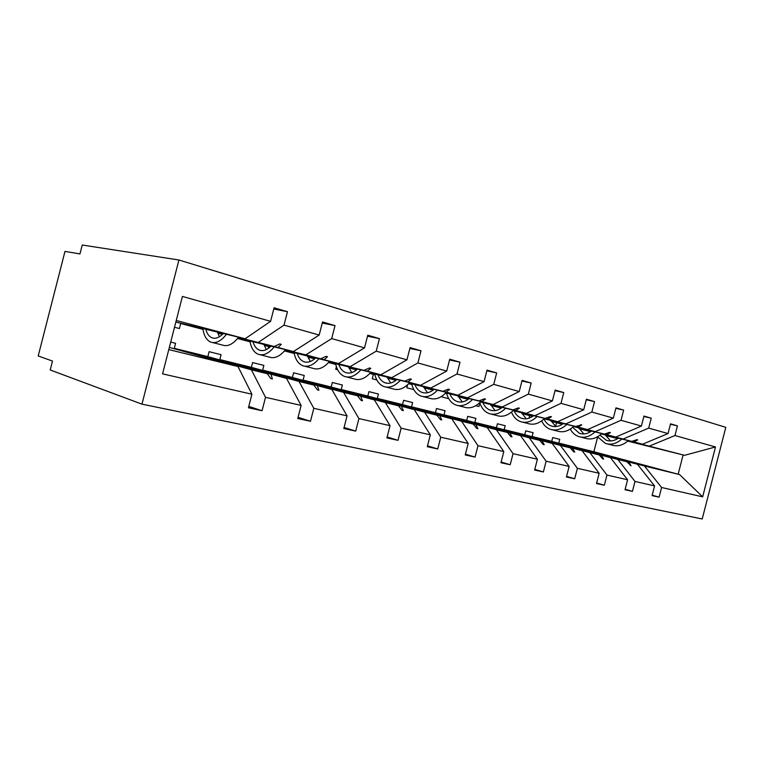 <?xml version="1.0" encoding="UTF-8"?>
<svg xmlns="http://www.w3.org/2000/svg" width="764" height="764" viewBox="0 0 764 764"><rect width="100%" height="100%" fill="white"/><g stroke="black" fill="none" stroke-linecap="round" stroke-linejoin="round"><path stroke-width="1.15" d="M141.97 404.156L50.214 369.986L52.506 361.066L38.2 355.976L64.988 251.404L79.943 253.944L82.235 245.015L178.919 259.999L141.97 404.156L702.221 518.985L725.8 427.334L178.919 259.999M627.712 441.114L684.525 455.315L715.496 446.969L702.66 496.848L661.595 487.499L644.424 465.983L558.78 443.091L559.745 439.338L552.697 437.581L551.732 441.353L637.405 464.264L562.17 444.381L626.671 461.637L617.856 459.479L634.989 481.435L632.439 491.357L625.153 489.227M652.189 495.158L659.112 497.163L652.064 495.626L654.567 485.894L637.405 464.264M670.42 424.259L677.448 425.854L670.534 423.829L668.032 433.57L648.703 428.107L623.118 439.033L601.65 433.685M601.402 433.923L642.572 444.19L668.032 433.57M591.107 431.354L578.921 428.317M562.419 424.201L556.517 422.731L555.571 426.427M617.856 459.479L532.136 436.521L533.119 432.682L525.737 430.839L524.744 434.706L610.474 457.674L534.638 437.6L599.167 454.905L589.884 452.632L606.96 475.055L604.343 485.236L596.655 482.982M632.439 491.357L625.019 489.743L627.588 479.754L610.474 457.674M643.851 416.514L651.253 418.185L643.966 416.055L641.397 426.045L621.036 420.296L595.28 431.65L573.774 426.293M573.506 426.56L615.765 437.075L641.397 426.045M562.858 423.905L551.035 420.964M532.632 416.38L529.643 415.635L528.984 418.204M589.884 452.632L504.183 429.635L505.195 425.701L497.45 423.772L496.428 427.725L582.101 450.731L505.701 430.485L570.192 447.819L560.413 445.422L577.383 468.322L574.69 478.78L566.582 476.392M604.343 485.236L596.512 483.536L599.148 473.279L582.101 450.731M615.841 408.358L623.653 410.106L615.965 407.861L613.33 418.118L591.842 412.054L565.952 423.867L544.407 418.519M544.13 418.796L587.535 429.597L613.33 418.118M533.091 416.055L521.707 413.228M560.413 445.422L474.845 422.406L475.876 418.376L467.74 416.342L466.699 420.401L552.2 443.416L475.275 422.998L539.623 440.341L529.29 437.81L546.126 461.198L543.357 471.961L534.781 469.411M574.69 478.78L566.43 476.984L569.132 466.441L552.2 443.416M586.274 399.744L594.535 401.587L586.418 399.209L583.706 409.752L560.996 403.344L534.981 415.654L513.456 410.316M513.15 410.621L557.777 421.699L583.706 409.752M501.709 407.785L490.813 405.082M529.29 437.81L444.008 414.814L445.068 410.679L436.502 408.53L435.432 412.694L520.618 435.69L443.225 415.11L507.325 432.434L496.39 429.76L513.045 453.673L510.199 464.751L501.127 462.019M543.357 471.961L534.619 470.061L537.407 459.221L520.618 435.69M555.027 390.652L563.765 392.572L555.18 390.06L552.391 400.909L528.354 394.119L502.244 406.973L480.757 401.654M480.441 401.998L526.348 413.362L552.391 400.909M468.552 399.047L458.228 396.497M446.692 393.641L445.402 393.317M496.39 429.76L411.548 406.811L412.636 402.571L403.612 400.307L402.513 404.586L487.212 427.515L409.428 406.801L473.145 424.068L461.561 421.241L477.987 445.689L475.055 457.092L465.429 454.179M510.199 464.751L500.945 462.736L503.81 451.572L487.212 427.515M521.936 381.026L531.2 383.041L522.099 380.386L519.234 391.55L493.745 384.349L467.587 397.777L446.186 392.495M445.842 392.868L493.114 404.548L519.234 391.55M433.474 389.812L423.8 387.424M411.825 384.464L408.721 383.7M407.594 384.789L406.83 387.778L413.83 389.592M461.561 421.241L377.33 398.378L378.447 394.023L368.936 391.646L367.809 396.029L451.83 418.853L373.73 398.015L436.912 415.205L424.622 412.197L440.752 437.209L437.734 448.974L427.506 445.842M475.055 457.092L465.228 454.952L468.179 443.454L451.83 418.853M486.84 370.817L496.676 372.937L487.021 370.11L484.07 381.618L456.996 373.968L430.829 388.026L409.552 382.793M409.189 383.203L457.903 395.208L484.07 381.618M396.315 380.033L387.386 377.827M374.923 374.761L373.367 374.379L372.24 378.763L376.853 379.966M424.622 412.197L341.231 389.487L342.377 385.008L332.321 382.487L331.165 387.004L414.289 409.666L335.969 388.733L398.436 405.789L385.371 402.59L401.138 428.193L398.025 440.331L387.138 436.96M437.734 448.974L427.286 446.701L430.333 434.84L414.289 409.666M449.557 359.978L460.014 362.203L449.757 359.204L446.711 371.065L417.898 362.929L391.77 377.664L370.683 372.498M370.292 372.947L420.544 385.304L446.711 371.065M356.864 369.652L348.795 367.665M336.389 366.634L335.721 369.251L337.65 369.757M385.371 402.59L303.06 380.08L304.244 375.477L293.605 372.813L292.411 377.454L374.379 399.906L295.964 378.887L357.504 395.771L343.59 392.371L358.918 418.577L355.699 431.116L344.087 427.468M398.025 440.331L386.899 437.906L390.041 425.663L374.379 399.906M409.867 348.451L421.012 350.791L410.087 347.591L406.935 359.834L376.222 351.163L350.189 366.644L329.36 361.553M328.94 362.06L380.835 374.771L406.935 359.834M314.911 358.622L307.825 356.883M343.59 392.371L262.663 370.129L263.876 365.383L252.607 362.566L251.375 367.341L331.872 389.506L253.505 368.439L313.87 385.104L299.02 381.465L313.803 408.301L310.48 421.27L298.075 417.316M355.699 431.116L343.819 428.528L347.066 415.874L331.872 389.506M367.522 336.16L379.441 338.624L367.771 335.205L364.523 347.859L331.691 338.586L305.839 354.878L285.354 349.893M284.896 350.466L338.538 363.549L364.523 347.859M270.217 346.885L264.258 345.433M299.02 381.465L219.822 359.567L221.073 354.687L209.107 351.688L207.837 356.616L286.51 378.4L208.362 357.342L267.266 373.701L251.375 369.805L174.307 348.355L207.837 356.616M310.48 421.27L297.769 418.51L301.131 405.417L286.51 378.4M322.265 323.038L335.024 325.617L322.542 321.969L319.18 335.052L284.027 325.13L287.474 311.702L274.085 307.777L270.609 321.338L182.415 296.432L162.56 373.863L251.919 394.214L237.986 366.529L168.787 349.597M237.871 338.099L293.395 351.574L319.18 335.052M222.496 334.365L217.826 333.228M169.35 347.391L237.986 366.529M251.919 394.214L248.443 407.766L262.062 410.736L265.509 397.309L251.375 369.805M175.844 322.045L245.11 338.767L270.609 321.338M684.525 455.315L628.161 440.704M618.277 438.24L605.308 435.002M591.002 431.431L578.978 428.432M649.553 446.042L674.965 435.528L677.448 425.854M661.595 487.499L659.112 497.163M591.431 431.135L578.759 427.983M562.734 423.991L551.102 421.088M651.253 418.185L648.703 428.107M563.192 423.667L550.873 420.601M532.966 416.151L521.774 413.362M623.653 410.106L621.036 420.296M479.868 402.867L478.923 406.553L475.714 405.713M533.444 415.797L521.535 412.837M501.566 407.88L490.88 405.226M594.535 401.587L591.842 412.054M448.344 397.92L448.181 398.541L441.124 396.707M502.082 407.498L490.631 404.662M468.408 399.152L458.295 396.65M563.765 392.572L560.996 403.344M468.943 398.741L458.037 396.038M446.577 393.212L445.718 392.992M433.322 389.926L423.877 387.596M531.2 383.041L528.354 394.119M433.904 389.468L423.609 386.928M411.71 383.996L409.055 383.347M396.153 380.157L387.453 378.018M496.676 372.937L493.745 384.349M396.764 379.651L387.176 377.292M374.799 374.245L370.148 373.109M356.692 369.795L348.871 367.876M460.014 362.203L456.996 373.968M314.73 358.784L308.895 357.351L308.56 358.66M357.351 369.232L348.575 367.083M335.692 363.922L328.787 362.231M421.012 350.791L417.898 362.929M270.017 347.066L268.661 346.732L268.212 348.479M315.437 358.154L307.606 356.244M294.159 352.958L284.733 350.657M379.441 338.624L376.222 351.163M270.781 346.35L264.029 344.717M249.981 341.298L237.7 338.309M335.024 325.617L331.691 338.586M715.496 446.969L674.965 435.528M654.567 485.894L634.989 481.435M627.588 479.754L606.96 475.055M599.148 473.279L577.383 468.322M569.132 466.441L546.126 461.198M537.407 459.221L513.045 453.673M503.81 451.572L477.987 445.689M468.179 443.454L440.752 437.209M430.333 434.84L401.138 428.193M390.041 425.663L358.918 418.577M347.066 415.874L313.803 408.301M301.131 405.417L265.509 397.309M532.136 436.521L551.732 441.353M578.835 428.136L591.288 431.24M601.535 433.79L623.118 439.033M556.517 422.731L551.226 421.336M642.572 444.19L633.977 441.907L637.711 439.911L636.861 439.682L631.885 441.353M578.854 428.174L591.25 431.259M601.507 433.818L633.977 441.907M626.671 461.637L631.074 465.715L628.772 462.153M504.183 429.635L524.744 434.706M550.949 420.763L563.039 423.772L550.968 420.802M573.649 426.417L595.28 431.65M529.643 415.635L521.879 413.582M615.765 437.075L606.721 434.678L610.455 432.596L609.557 432.357L604.515 434.095M573.621 426.446L606.721 434.678M599.167 454.905L602.739 458.858L603.646 459.078L601.383 455.449M474.845 422.406L496.428 427.725M533.253 415.941L521.631 413.057L533.291 415.912M544.283 418.643L565.952 423.867M501.222 408.129L490.975 405.426M587.535 429.597L578.014 427.066L581.729 424.899L575.684 426.446M544.255 418.682L578.014 427.066M570.192 447.819L573.783 451.858L574.738 452.087L572.532 448.392M444.008 414.814L466.699 420.401M490.708 404.853L501.91 407.632M513.312 410.459L534.981 415.654M468.093 399.381L458.371 396.822M557.777 421.699L547.721 419.035L551.417 416.772L550.424 416.504L545.267 418.376M490.727 404.901L501.872 407.661M513.284 410.488L547.721 419.035M539.623 440.341L543.233 444.476L544.235 444.715L542.087 440.943M411.548 406.811L435.432 412.694M458.123 396.249L468.771 398.884M480.613 401.807L502.244 406.973M433.054 390.137L423.934 387.72M526.348 413.362L515.719 410.545L519.396 408.186L518.336 407.9L513.121 409.857M458.142 396.296L468.724 398.913M480.575 401.845L515.719 410.545M507.325 432.434L510.944 436.664L512.014 436.922L509.932 433.073M377.33 398.378L402.513 404.586M423.695 387.157L433.704 389.63M446.023 392.667L467.587 397.777M395.933 380.329L387.491 378.104M493.114 404.548L481.855 401.558L485.493 399.104L484.376 398.798L479.114 400.833M423.714 387.205L433.666 389.659M445.985 392.706L481.855 401.558M473.145 424.068L476.774 428.403L477.901 428.671L475.905 424.746M341.231 389.487L367.809 396.029M387.272 377.54L396.564 379.823M409.389 382.984L430.829 388.026M373.367 374.379L369.843 373.443M356.53 369.929L348.881 367.914M457.903 395.208L445.975 392.047L449.557 389.468L448.373 389.143L443.053 391.273M387.291 377.597L396.506 379.87M409.342 383.022L445.975 392.047M436.912 415.205L440.541 419.637L441.735 419.933L439.835 415.922M303.06 380.08L331.165 387.004M348.671 367.35L357.132 369.423M370.502 372.708L391.77 377.664M335.807 364.457L328.52 362.537M314.634 358.87L308.895 357.351M420.544 385.304L407.871 381.933L411.395 379.231L410.134 378.896L404.767 381.112M348.699 367.417L357.074 369.47M370.464 372.756L407.871 381.933M398.436 405.789L402.065 410.335L403.335 410.64L401.549 406.553M262.663 370.129L292.411 377.454M307.701 356.54L315.198 358.373M329.169 361.783L350.189 366.644M294.264 353.493L284.514 350.915M269.998 347.085L268.661 346.732M380.835 374.771L367.341 371.189L370.798 368.343L369.451 367.99L364.036 370.311M307.73 356.607L315.14 358.421M329.122 361.84L367.341 371.189M357.504 395.771L361.124 400.431L362.47 400.756L360.818 396.583M219.822 359.567L251.375 367.341M264.134 345.041L270.523 346.598M285.144 350.16L320.622 358.793L305.839 354.878M250.076 341.823L237.537 338.509M338.538 363.549L324.146 359.729L327.508 356.74L326.075 356.358L320.622 358.793M264.153 345.118L270.466 346.655M285.096 350.218L324.146 359.729M313.87 385.104L317.471 389.879L318.913 390.223L317.413 385.963M217.721 332.865L222.763 334.107M217.702 332.798L222.83 334.04M238.148 337.755L274.247 346.493L238.378 337.449M223.107 333.763L217.597 332.426M202.899 328.873L180.676 323.506L179.387 328.539L174.507 327.269M202.976 329.389L180.676 323.506M293.395 351.574L278.01 347.496L281.257 344.344L279.729 343.934L274.247 346.493M238.091 337.822L278.01 347.496M258.433 342.301L284.027 325.13M267.266 373.701L270.828 378.6L272.376 378.973L271.048 374.618M170.706 342.091L175.596 343.313L174.307 348.355M273.77 309L287.474 311.702M248.787 406.41L262.062 410.736M245.11 338.767L176.245 320.498M558.78 443.091L593.867 451.734L678.165 474.215L683.111 454.962M702.66 496.848L679.568 474.578L644.424 465.983M679.568 474.578L678.165 474.215M590.562 431.717L579.122 428.699M605.604 435.585L617.713 438.612M593.867 451.734L597.658 436.97M550.806 420.458L555.791 426.57M279.662 343.962L281.257 344.344M270.771 378.524L272.376 378.973M326.008 356.387L327.508 356.74M317.413 389.802L318.913 390.223M369.394 368.009L370.798 368.343M361.076 400.374L362.47 400.756M410.087 378.915L411.395 379.231M402.017 410.278L403.335 410.64M448.325 389.162L449.557 389.468M440.503 419.589L441.735 419.933M484.328 398.818L485.493 399.104M476.736 428.356L477.901 428.671M518.298 407.919L519.396 408.186M510.906 436.616L512.014 436.922M550.386 416.523L551.417 416.772M543.194 444.428L544.235 444.715M580.745 424.66L581.729 424.899M573.754 451.82L574.738 452.087M609.519 432.376L610.455 432.596M602.71 458.83L603.646 459.078M636.832 439.692L637.711 439.911M630.195 465.477L631.074 465.715M212.745 342.578L222.467 345.07C227.672 346.885 233.039 344.258 238.578 337.191M202.852 328.568C203.892 335.654 206.481 340.142 210.616 342.033C215.706 343.819 220.997 341.241 226.469 334.269M205.822 329.284C206.977 333.667 208.973 336.485 211.819 337.736C215.419 339.092 219.268 337.688 223.346 333.515M217.52 332.111L219.354 336.781M260.276 354.782L269.186 357.074C274.534 358.908 279.987 356.435 285.535 349.664M249.933 341.021C251.108 347.926 253.82 352.328 258.089 354.219C263.332 356.034 268.708 353.598 274.209 346.913M252.989 341.766C254.24 346.044 256.332 348.814 259.254 350.074C262.969 351.44 266.884 350.132 271 346.14M263.952 344.43L266.292 349.597M304.826 366.223L313.011 368.324C318.464 370.177 323.974 367.847 329.532 361.353M294.111 352.71C295.391 359.443 298.218 363.75 302.592 365.65C307.959 367.484 313.402 365.182 318.913 358.765M297.234 353.474C298.562 357.647 300.729 360.369 303.728 361.63C307.529 363.005 311.502 361.783 315.637 357.963M307.529 355.986L310.346 361.487M346.665 376.967L354.19 378.896C359.739 380.758 365.287 378.562 370.836 372.316M335.644 363.702C337.019 370.263 339.932 374.494 344.392 376.385C349.855 378.228 355.356 376.06 360.866 369.881M338.815 364.476C340.219 368.554 342.444 371.228 345.5 372.488C349.377 373.873 353.388 372.727 357.533 369.06M348.499 366.854L351.746 372.584M386.04 387.081L392.973 388.857C398.588 390.719 404.156 388.647 409.695 382.63M374.761 374.045C376.222 380.453 379.211 384.598 383.738 386.488C389.277 388.332 394.807 386.278 400.317 380.329M377.979 374.837C379.431 378.829 381.713 381.446 384.817 382.707C388.742 384.091 392.782 383.022 396.936 379.498M387.1 377.082L390.719 382.974M423.161 396.611L429.54 398.245C435.213 400.107 440.799 398.149 446.31 392.352M411.662 383.814C413.2 390.07 416.246 394.128 420.83 396.01C426.427 397.863 431.975 395.914 437.466 390.175M414.919 384.617C416.428 388.513 418.748 391.082 421.881 392.343C425.854 393.727 429.912 392.725 434.057 389.334M423.533 386.737L427.487 392.734M458.199 405.608L464.092 407.126C469.803 408.979 475.399 407.116 480.881 401.53M446.539 393.04C448.134 399.152 451.237 403.134 455.86 405.006C461.504 406.859 467.062 405.006 472.524 399.457M449.815 393.852C451.362 397.662 453.721 400.193 456.891 401.434C460.893 402.829 464.961 401.883 469.096 398.617M457.97 395.867L462.23 401.921M491.347 414.117L496.791 415.521C502.521 417.373 508.117 415.597 513.57 410.201M479.792 402.628C481.53 408.148 484.596 411.777 488.989 413.515C494.671 415.358 500.229 413.601 505.663 408.243M482.848 402.59C484.433 406.314 486.811 408.807 490.001 410.048C494.021 411.424 498.099 410.545 502.225 407.384M490.564 404.5L495.091 410.602M522.748 422.186L527.781 423.476C533.52 425.328 539.107 423.638 544.522 418.405M511.517 412.111C513.379 416.857 516.34 420.019 520.38 421.575C526.081 423.418 531.629 421.738 537.035 416.552M514.143 410.87C515.757 414.518 518.164 416.963 521.363 418.194C525.403 419.57 529.471 418.739 533.578 415.692M521.468 412.684L526.234 418.796M552.525 429.826L557.185 431.03C562.934 432.863 568.492 431.259 573.869 426.197M541.647 420.897C543.586 425.032 546.422 427.802 550.156 429.225C555.867 431.058 561.406 429.454 566.764 424.431M543.958 418.958C545.601 422.416 547.989 424.736 551.121 425.93C555.161 427.305 559.229 426.513 563.316 423.571M580.812 437.094L585.119 438.202C590.878 440.035 596.417 438.498 601.745 433.589M570.288 429.101C572.255 432.73 574.967 435.193 578.443 436.483C584.154 438.307 589.674 436.788 594.994 431.908M572.656 427.324L579.389 433.283C583.438 434.64 587.487 433.895 591.546 431.049M578.701 427.85L583.858 433.942M607.714 443.999L611.706 445.03C617.455 446.844 622.966 445.374 628.247 440.618M597.543 436.779L605.355 443.397C611.057 445.211 616.558 443.75 621.829 439.013M599.979 435.136L606.272 440.265C610.321 441.621 614.351 440.914 618.382 438.154M605.25 434.878L610.57 440.943M211.819 337.736L213.633 338.213M259.254 350.074L261.126 350.552M303.728 361.63L305.638 362.126M345.5 372.488L347.448 372.994M384.817 382.707L386.785 383.222M421.881 392.343L423.877 392.858M456.891 401.434L458.887 401.959M490.001 410.048L492.016 410.564M521.363 418.194L523.388 418.72M551.121 425.93L553.146 426.455M579.389 433.283L581.414 433.809M606.272 440.265L608.297 440.79"/></g></svg>
